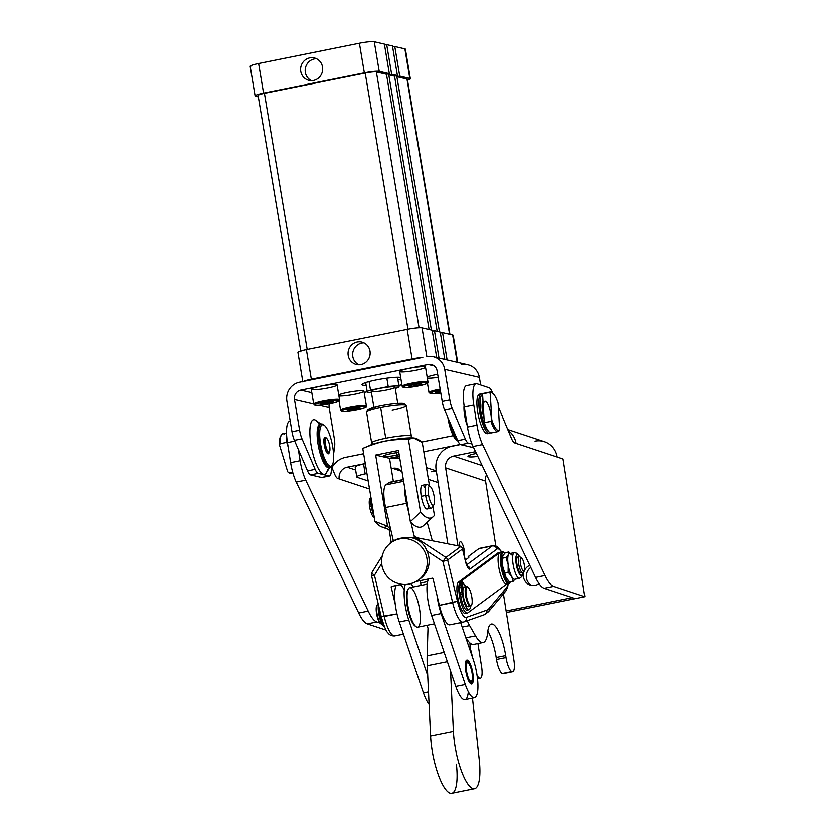 <?xml version="1.0" encoding="UTF-8"?>
<svg xmlns="http://www.w3.org/2000/svg" width="835" height="835" viewBox="0 0 835 835"><rect width="100%" height="100%" fill="white"/><g stroke="black" fill="none" stroke-linecap="round" stroke-linejoin="round"><path stroke-width="1.25" d="M390.916 453.645A10.719 1.263 170.5 0 0 383.422 456.129A10.719 1.263 170.5 0 0 397.074 455.075L396.667 452.685L397.074 455.075A10.719 1.263 170.5 0 0 399.172 454.626A10.719 1.263 -9.5 0 1 397.074 455.075A10.719 1.263 -9.5 0 1 383.87 456.401A10.719 1.263 -9.5 0 1 390.916 453.645A10.719 1.263 -9.5 0 1 398.806 452.434A10.719 1.263 170.5 0 0 390.916 453.645M374.226 517.147A9.665 2.609 -101.4 0 1 369.654 507.012A9.665 2.609 -101.4 0 1 370.865 498.182M430.265 486.544L427.697 484.697A12.087 3.267 78.6 0 0 425.631 495.447L428.605 495.145A9.665 2.609 -101.4 0 1 430.265 486.544A9.665 2.609 -101.4 0 1 434.148 496.439A9.665 2.609 78.6 0 0 429.795 486.314A9.665 2.609 78.6 0 0 428.605 495.145A9.665 2.609 78.6 0 0 432.958 505.258A9.665 2.609 78.6 0 0 434.148 496.439A9.665 2.609 -101.4 0 1 433.918 504.747A9.665 2.609 -101.4 0 1 428.605 495.145L425.631 495.447A12.087 3.267 78.6 0 0 432.279 507.44L433.918 504.747M370.876 497.065L369.874 498.693A9.665 2.609 78.6 0 0 369.654 507.012L371.241 506.386A12.087 3.267 -101.4 0 1 370.97 497.608A12.087 3.267 78.6 0 0 371.241 506.386L369.654 507.012A9.665 2.609 78.6 0 0 373.537 516.896L374.278 517.429M373.996 515.738A12.087 3.267 -101.4 0 1 371.241 506.386L372.389 506.156L371.241 506.386A12.087 3.267 78.6 0 0 373.996 515.738M424.222 524.912A76.632 20.687 -101.4 0 1 418.961 527.292L416.884 526.812L418.961 527.292A76.632 20.687 78.6 0 0 423.606 525.549L433.355 516.562A69.66 18.808 -101.4 0 1 420.569 512.147L410.361 521.687A76.632 20.687 78.6 0 0 416.884 526.812L418.961 527.292L416.884 526.812A76.632 20.687 -101.4 0 1 410.361 521.687L398.472 450.462L375.656 455.044L389.517 458.269L399.443 456.275L389.517 458.269L375.656 455.044L387.544 526.28A76.632 20.687 78.6 0 0 390.686 529.369A76.632 20.687 -101.4 0 1 387.544 526.28L374.925 521.332A69.66 18.808 78.6 0 0 381.752 526.937L390.895 530.256M372.504 443.385A20.144 2.359 -9.5 0 1 371.658 442.884A20.144 2.359 -9.5 0 1 385.749 438.218L380.645 407.637A20.144 2.359 170.5 0 0 366.544 412.292A20.144 2.359 -9.5 0 1 380.645 407.637A20.144 2.359 -9.5 0 1 406.29 405.664A20.144 2.359 -9.5 0 1 392.189 410.319M402.992 404.933A18.13 2.129 170.5 0 0 386.428 404.798A18.13 2.129 170.5 0 0 368.976 410.444M431.476 508.097A12.087 3.267 -101.4 0 1 425.631 495.447L421.257 496.324A12.087 3.267 78.6 0 0 427.102 508.974L431.476 508.097M422.333 485.281A12.087 3.267 78.6 0 0 421.257 496.324L425.631 495.447A12.087 3.267 -101.4 0 1 426.706 484.404L422.333 485.281M387.221 526.154A69.66 18.808 -101.4 0 1 374.925 521.332L387.544 526.28L375.656 455.044L398.472 450.462L410.361 521.687L420.569 512.147L408.388 439.21L413.628 438.01L422.249 442.435L429.524 486.012L422.249 442.435C417.03 437.77 412.406 436.695 408.388 439.21L420.569 512.147A69.66 18.808 78.6 0 0 434.43 515.372L432.927 506.386L434.43 515.372A69.66 18.808 -101.4 0 1 433.355 516.562M393.389 481.503L389.517 458.269L393.389 481.503M406.29 405.664A20.144 2.359 170.5 0 0 380.645 407.637L385.749 438.218A20.144 2.359 -9.5 0 1 411.394 436.246A20.144 2.359 170.5 0 0 385.749 438.218A20.144 2.359 170.5 0 0 371.658 442.884L366.544 412.292L367.755 409.766L378.756 406.227C388.745 404.161 396.646 403.211 402.491 403.368L403.816 403.535L406.29 405.664L411.394 436.246L412.271 438.031M374.925 521.332L362.755 448.395L374.925 521.332M428.647 505.342A12.087 3.267 -101.4 0 1 425.391 507.983A12.087 3.267 -101.4 0 1 421.257 496.324A12.087 3.267 -101.4 0 1 421.383 486.21A12.087 3.267 -101.4 0 1 425.161 488.047M369.519 445.744A23.171 2.714 -9.5 0 1 385.373 440.984L385.133 441.172C390.644 439.941 398.399 439.283 408.388 439.21C398.399 439.283 390.644 439.941 385.133 441.172C379.57 442.164 372.118 444.575 362.755 448.395C372.118 444.575 379.57 442.164 385.133 441.172L385.373 440.984A23.171 2.714 -9.5 0 1 413.095 437.989M364.384 447.727L362.755 448.395M413.628 438.01L412.333 437.916A23.171 2.714 170.5 0 0 385.373 440.984A23.171 2.714 170.5 0 0 371.314 444.763L363.382 448.113M427.196 584.145L409.755 587.652A20.144 5.438 78.6 0 0 409.004 611.251A20.144 5.438 78.6 0 0 417.698 627.158L434.45 623.787M409.004 611.251A20.144 5.438 -101.4 0 1 408.419 588.748A20.144 5.438 -101.4 0 1 419.055 606.335A20.144 5.438 -101.4 0 1 416.049 626.667A20.144 5.438 -101.4 0 1 409.004 611.251M408.419 588.748L407.73 589.875A19.142 5.167 78.6 0 0 408.294 611.251A19.142 5.167 78.6 0 0 414.974 625.895L416.049 626.667M427.165 522.261L432.311 540.736L427.165 522.261M406.53 503.296L385.613 507.503L393.379 540.965L385.613 507.503L406.53 503.296A20.144 5.438 -101.4 0 1 404.766 488.162A20.144 5.438 78.6 0 0 406.53 503.296L409.254 515.018L406.53 503.296M414.442 537.416L410.945 522.345L414.442 537.416M403.618 481.273L385.874 484.843A20.144 5.438 78.6 0 0 385.613 507.503A20.144 5.438 -101.4 0 1 385.874 484.843L403.618 481.273M403.347 479.655L388.985 482.546L385.874 484.843L388.985 482.546L403.347 479.655M403.326 479.499L389.621 482.254A20.144 5.438 78.6 0 0 388.985 482.546A20.144 5.438 -101.4 0 1 390.321 482.275M485.573 481.075L445.629 467.819L457.956 545.693L445.629 467.819A10.072 9.582 108.4 0 1 453.582 456.067L475.553 451.641L453.582 456.067L482.192 465.565L453.582 456.067A10.072 9.582 -71.6 0 0 445.629 467.819L485.573 481.075L495.823 545.85L485.573 481.075A10.072 9.582 108.4 0 1 486.565 474.739A10.072 9.582 -71.6 0 0 485.573 481.075M503.672 673.386A13.099 3.538 -101.4 0 1 502.607 673.595L511.845 671.591L502.336 673.511A13.099 3.538 -101.4 0 1 496.501 659.452L496.188 657.479A29.288 7.901 78.6 0 0 487.838 631.02A29.288 7.901 -101.4 0 1 496.188 657.479L505.697 655.569L496.188 657.479L496.501 659.452L506 657.531L496.501 659.452A13.099 3.538 78.6 0 0 502.336 673.511L511.845 671.591A13.099 3.538 -101.4 0 1 506 657.531L505.697 655.569A29.288 7.901 78.6 0 0 491.377 624.027A29.288 7.901 78.6 0 0 487.671 632.512A36.26 9.79 -101.4 0 1 483.131 642.47A36.26 9.79 -101.4 0 1 475.543 635.852L466.034 637.763L465.533 636.886L466.034 637.763L475.543 635.852L469.614 625.561A25.186 6.795 -101.4 0 1 467.297 620.718A25.186 6.795 78.6 0 0 469.614 625.561L475.543 635.852A36.26 9.79 78.6 0 0 487.671 632.512A29.288 7.901 -101.4 0 1 495.739 626.709A29.288 7.901 -101.4 0 1 505.697 655.569L506 657.531A13.099 3.538 78.6 0 0 511.845 671.591L512.116 671.684A13.099 3.538 78.6 0 0 513.911 660.161L503.421 593.862L513.911 660.161A13.099 3.538 -101.4 0 1 512.68 671.726A13.099 3.538 -101.4 0 1 512.116 671.684L502.607 673.595A13.099 3.538 78.6 0 0 503.171 673.647L512.68 671.726M501.866 552.081L497.055 546.393L492.932 545.662A24.173 6.523 78.6 0 0 492.159 546.006A4.029 3.851 53.5 0 1 496.888 549.138L470.063 568.979A4.029 3.851 -126.5 0 0 467.276 565.963A4.029 3.851 53.5 0 1 470.063 568.979A10.072 2.724 -101.4 0 1 465.356 561.026L465.356 561.026A10.072 2.724 78.6 0 0 470.063 568.979L496.888 549.138A4.029 3.851 -126.5 0 0 492.159 546.006L466.734 564.815L492.159 546.006L478.852 548.689L492.159 546.006A24.173 6.523 -101.4 0 1 492.932 545.662L479.614 548.334A24.173 6.523 78.6 0 0 478.852 548.689L468.195 556.569L468.466 557.749L468.195 556.569L478.852 548.689A24.173 6.523 -101.4 0 1 480.459 548.365M459.271 545.954A8.058 2.171 -101.4 0 1 462.308 543.804A8.058 2.171 -101.4 0 1 464.385 556.235A8.058 2.171 78.6 0 0 463.55 547.165A8.058 2.171 78.6 0 0 460.336 541.779A8.058 2.171 78.6 0 0 459.271 545.954M436.12 469.729L447.831 543.742L436.12 469.729A20.144 19.174 108.4 0 1 452.017 446.224A20.144 19.174 -71.6 0 0 436.12 469.729M460.45 444.523L452.017 446.224L460.45 444.523M469.614 625.561L462.183 627.054L469.614 625.561M469.928 642.919L470.23 650.663L469.928 642.919A36.26 9.79 -101.4 0 1 466.034 637.763A36.26 9.79 78.6 0 0 469.928 642.919A36.26 9.79 78.6 0 0 473.622 644.38L483.131 642.47M477.787 456.338A10.573 1.555 -9 0 1 468.028 456.463A10.573 1.555 -9 0 1 475.313 453.645L476.409 453.426L475.313 453.645A10.573 1.555 171 0 0 467.955 456.327A10.573 1.555 171 0 0 477.787 456.338M463.425 622.044A4.029 3.872 -109.5 0 0 466.389 617.347L486.868 610.082A4.029 3.872 70.5 0 1 484.415 614.644A4.029 3.872 -109.5 0 0 486.868 610.082A56.404 15.228 78.6 0 0 489.206 608.35A4.029 3.789 39.9 0 1 488.496 611.7A4.029 3.789 -140.1 0 0 489.206 608.35L506.511 587.673A4.029 3.789 39.9 0 1 505.801 591.023A4.029 3.789 -140.1 0 0 506.511 587.673A20.144 5.438 78.6 0 0 507.878 583.748A20.144 5.438 -101.4 0 1 506.511 587.673L489.206 608.35A56.404 15.228 -101.4 0 1 486.868 610.082L466.389 617.347A4.029 3.872 70.5 0 1 463.425 622.044A24.173 6.523 -101.4 0 1 463.185 622.117A24.173 6.523 -101.4 0 1 452.664 602.672L439.356 605.344A24.173 6.523 78.6 0 0 449.867 624.789L463.185 622.117A24.173 6.523 78.6 0 1 452.664 602.672L442.905 561.475L426.925 550.902C424.034 543.522 418.659 539.086 410.81 537.583C402.773 537.375 396.886 538.565 393.128 541.143L390.989 542.729A23.171 22.127 53.5 0 1 399.454 538.972A23.171 22.127 53.5 0 1 425.036 552.373A23.171 22.127 53.5 0 1 418.533 579.981A23.171 22.127 53.5 0 1 410.068 583.728M510.195 582.162A16.115 4.352 -101.4 0 1 508.859 583.55A16.115 4.352 -101.4 0 1 500.875 565.504A16.115 4.352 -101.4 0 1 501.992 552.185A16.115 4.352 -101.4 0 1 502.503 551.956L498.318 552.791A16.115 4.352 78.6 0 0 497.806 553.031L458.53 582.078L460.429 581.703A16.115 4.352 78.6 0 0 460.283 600.104A16.115 4.352 78.6 0 0 467.809 612.838L506.845 583.957L467.809 612.838A16.115 4.352 -101.4 0 1 467.297 613.067A16.115 4.352 -101.4 0 1 460.064 599.112A16.115 4.352 -101.4 0 1 460.429 581.703L458.53 582.078A16.115 4.352 78.6 0 0 458.164 599.499A16.115 4.352 78.6 0 0 465.398 613.454L467.297 613.067M506.02 583.989L507.085 583.78L506.02 583.989M499.706 552.645A16.115 4.352 78.6 0 0 499.34 570.065A16.115 4.352 78.6 0 0 506.574 584.009A16.115 4.352 78.6 0 0 507.085 583.78A16.115 4.352 -101.4 0 1 499.57 571.046A16.115 4.352 -101.4 0 1 499.706 552.645L497.806 553.031L499.706 552.645L460.429 581.703L499.706 552.645M502.503 551.956A16.115 4.352 -101.4 0 1 504.267 552.718M379.038 607.337A16.115 4.352 78.6 0 0 384.664 627.148A16.115 4.352 -101.4 0 1 379.038 607.337M418.533 579.981A23.171 22.127 -126.5 0 0 426.633 556.955A23.171 22.127 -126.5 0 0 399.454 538.972A23.171 22.127 -126.5 0 0 390.989 542.729C385.718 546.768 382.639 552.071 381.762 558.615C381.438 567.33 382.67 567.623 383.161 569.731C385.102 574.626 388.348 578.467 392.909 581.264C401.708 585.972 410.256 585.544 418.533 579.981L420.454 578.561A23.171 22.127 -126.5 0 0 426.925 550.902A23.171 22.127 53.5 0 1 419.473 579.24M468.195 556.569A20.144 2.432 166.7 0 1 468.351 557.832L465.293 560.097L468.351 557.832A20.144 2.432 -13.3 0 0 468.936 557.018A20.144 2.432 -13.3 0 0 468.195 556.569M392.335 586.264L391.197 587.109L395.216 604.029A26.188 7.066 -101.4 0 1 396.239 585.481A26.188 7.066 78.6 0 0 395.216 604.029L391.197 587.109A0.605 0.574 53.5 0 1 391.636 586.41L401.896 584.343L391.636 586.41A0.605 0.574 -126.5 0 0 391.197 587.109L392.335 586.264M400.456 584.636A26.188 7.066 -101.4 0 1 404.265 589.875M393.128 541.143L390.425 542.646L393.128 541.143C396.886 538.565 402.773 537.375 410.81 537.583L415.778 537.542L410.81 537.583C418.659 539.086 424.034 543.522 426.925 550.902L442.905 561.475L445.9 557.467L442.905 561.475L447.664 559.993L457.423 601.19A20.144 5.438 78.6 0 0 466.389 617.347A20.144 5.438 -101.4 0 1 457.423 601.19L447.664 559.993A4.029 3.851 -126.5 0 0 445.9 557.467L415.778 537.542L460.899 546.414L415.778 537.542L445.9 557.467L460.93 546.414L460.221 546.142L460.743 546.487A4.029 3.851 53.5 0 1 462.517 549.012L447.664 559.993L442.905 561.475L452.664 602.672L457.423 601.19L439.356 605.344L437.049 595.616L439.356 605.344A24.173 6.523 -101.4 0 0 450.117 624.726M496.888 549.138A20.144 5.438 -101.4 0 1 501.522 552.154A20.144 5.438 78.6 0 0 496.888 549.138M508.233 583.675L507.649 587.151L505.801 591.023A4.029 3.789 39.9 0 1 503.703 592.245M505.801 591.023L488.496 611.7L484.415 614.644A4.029 3.872 70.5 0 1 483.903 614.79M416.3 581.442L432.332 578.217A0.605 0.574 53.5 0 1 433.031 578.686L437.049 595.616L433.031 578.686A0.605 0.574 -126.5 0 0 432.332 578.217L416.3 581.442M465.356 561.026L462.517 549.012L465.356 561.026M465.909 613.214A16.115 4.352 -101.4 0 1 458.384 600.48A16.115 4.352 -101.4 0 1 458.53 582.078L497.806 553.031A16.115 4.352 -101.4 0 1 498.881 552.812M460.805 546.33L462.632 548.846L465.481 560.859C467.329 567.341 467.266 565.504 467.652 566.527L467.047 566.14M462.517 549.012A4.029 3.851 -126.5 0 0 460.743 546.487L445.9 557.467A4.029 3.851 53.5 0 1 447.664 559.993L462.517 549.012M394.965 635.821A24.173 6.523 -101.4 0 1 394.725 635.884C391.573 636.061 389.214 634.903 387.649 632.429C386.334 631.824 384.204 626.574 381.251 616.658L384.204 616.439L374.445 575.242L381.699 563.521L374.445 575.242L384.204 616.439A24.173 6.523 78.6 0 0 394.725 635.884A24.173 6.523 -101.4 0 1 384.204 616.439L396.98 613.871L381.365 616.501M374.445 575.242L371.481 575.461L374.445 575.242A4.029 1.117 -148.3 0 1 371.982 572.413A4.029 1.117 31.7 0 0 374.445 575.242M372.066 572.33A4.029 1.117 31.7 0 0 371.982 572.413A4.029 1.117 -148.3 0 1 372.066 572.33L382.263 555.839M389.778 543.679L390.425 542.646M414.588 537.427L414.411 536.028L417.145 537.813L414.411 536.028L414.588 537.427M393.275 540.537L392.753 541.268L393.275 540.537M416.769 537.73L414.411 536.028L416.769 537.73M456.401 764.119A40.289 10.876 -101.4 0 1 446.725 790.735A40.289 10.876 -101.4 0 1 430.589 736.188L427.729 675.609L430.589 736.188L453.405 731.596L450.545 671.016L453.405 731.596L430.589 736.188A40.289 10.876 78.6 0 0 451.725 793.25L474.541 788.658A40.289 10.876 -101.4 0 1 453.405 731.596A40.289 10.876 78.6 0 0 469.552 786.142A40.289 10.876 78.6 0 0 479.217 759.526A40.289 10.876 -101.4 0 1 474.541 788.658M428 628.108L427.155 655.799L444.189 652.365L427.155 655.799A60.433 16.314 78.6 0 0 427.259 665.714L447.362 661.675L427.259 665.714L427.729 675.609L427.259 665.714A60.433 16.314 -101.4 0 1 427.155 655.799L428 628.108L427.029 625.279L428 628.108M472.558 698.947L479.217 759.526L472.558 698.947A60.433 16.314 -101.4 0 1 472.464 698.123A60.433 16.314 78.6 0 0 472.558 698.947M468.299 691.693A26.188 7.066 -101.4 0 1 455.795 686.412L431.611 615.447A26.188 7.066 -101.4 0 1 428.564 578.979A26.188 7.066 78.6 0 0 431.611 615.447L455.795 686.412L465.304 684.502A26.188 7.066 78.6 0 0 476.962 694.553A26.188 7.066 78.6 0 0 473.278 659.608L460.669 622.618L473.278 659.608A26.188 7.066 -101.4 0 1 474.457 697.726A26.188 7.066 -101.4 0 1 465.304 684.502L441.12 613.537L465.304 684.502L455.795 686.412A26.188 7.066 78.6 0 0 464.949 699.636L474.457 697.726M429.075 704.176A26.188 7.066 -101.4 0 1 423.47 692.914L399.276 621.95A26.188 7.066 -101.4 0 1 395.216 604.029A26.188 7.066 78.6 0 0 399.276 621.95L423.47 692.914A26.188 7.066 78.6 0 0 429.075 704.176M413.231 586.953A26.188 7.066 78.6 0 0 410.966 583.675A26.188 7.066 -101.4 0 1 413.231 586.953M405.309 584.51A26.188 7.066 78.6 0 0 408.785 620.04L427.729 675.609L408.785 620.04L399.276 621.95L408.785 620.04A26.188 7.066 -101.4 0 1 405.309 584.51M415.496 626.198A19.142 5.167 -101.4 0 1 408.294 611.251A19.142 5.167 -101.4 0 1 408.085 589.385M428.501 691.902L423.47 692.914L428.501 691.902M437.049 595.616A26.188 7.066 78.6 0 0 441.12 613.537L431.611 615.447L441.12 613.537A26.188 7.066 -101.4 0 1 437.049 595.616M472.861 682.529A12.191 3.288 -101.4 0 1 465.899 671.831A12.191 3.288 -101.4 0 1 469.113 661.8A12.191 3.288 -101.4 0 1 472.861 682.529A12.191 3.288 78.6 0 0 471.9 668.751A12.191 3.288 78.6 0 0 466.89 660.109A12.191 3.288 78.6 0 0 466.066 672.707A12.191 3.288 78.6 0 0 471.692 684.001A12.191 3.288 78.6 0 0 472.861 682.529M517.71 557.112A8.058 2.171 78.6 0 0 517.168 565.441A8.058 2.171 78.6 0 0 520.883 572.914L522.574 572.57A8.058 2.171 -101.4 0 1 518.859 565.097A8.058 2.171 -101.4 0 1 519.401 556.768L517.71 557.112M524.39 565.483A6.544 1.764 78.6 0 0 520.675 558.354A6.544 1.764 78.6 0 0 522.178 569.324A6.544 1.764 78.6 0 0 524.39 565.483A6.544 1.764 -101.4 0 1 524.14 570.451A6.544 1.764 -101.4 0 1 520.685 564.731A6.544 1.764 -101.4 0 1 521.666 558.124A6.544 1.764 -101.4 0 1 524.39 565.483M521.666 558.124L520.059 556.966A8.058 2.171 78.6 0 0 518.859 565.097A8.058 2.171 78.6 0 0 523.117 572.132L524.14 570.451M463.206 588.372L462.506 588.518L463.206 588.372M469.145 605.542A10.072 2.724 -101.4 0 1 465.053 602.672A10.072 2.724 -101.4 0 1 462.966 589.708A10.072 2.724 -101.4 0 1 463.331 587.997A10.072 2.724 78.6 0 0 462.966 589.708A10.072 2.724 78.6 0 0 464.396 600.783A10.072 2.724 78.6 0 0 468.195 606.721L470.481 606.262A10.072 2.724 -101.4 0 1 465.826 596.921A10.072 2.724 -101.4 0 1 466.504 586.514A10.072 2.724 -101.4 0 1 467.663 587.047M471.337 605.323A10.072 2.724 -101.4 0 1 470.481 606.262A12.494 3.371 -101.4 0 1 468.926 609.738A12.494 3.371 -101.4 0 1 462.496 593.779A12.494 3.371 78.6 0 0 466.598 607.932A12.494 3.371 78.6 0 0 470.491 606.262M466.504 586.514L464.218 586.974A10.072 2.724 78.6 0 0 463.331 587.997L461.588 583.477L463.331 587.997M469.5 589.333A9.467 2.557 78.6 0 0 466.16 594.384A9.467 2.557 78.6 0 0 471.524 605.104A9.467 2.557 78.6 0 0 469.5 589.333A9.467 2.557 -101.4 0 1 471.556 605.041A9.467 2.557 -101.4 0 1 466.556 596.774A9.467 2.557 -101.4 0 1 467.976 587.224A9.467 2.557 -101.4 0 1 469.5 589.333M467.976 587.224L467.329 586.754A10.072 2.724 78.6 0 0 465.826 596.921A10.072 2.724 78.6 0 0 471.149 605.719L471.556 605.041M380.708 623.557A9.467 2.557 -101.4 0 1 376.804 614.831A9.467 2.557 -101.4 0 1 377.034 605.281M378.307 604.258L377.89 604.342A10.072 2.724 78.6 0 0 377.211 614.748A10.072 2.724 78.6 0 0 381.866 624.089L382.044 624.058M381.042 623.849A10.072 2.724 -101.4 0 1 377.211 614.748A10.072 2.724 -101.4 0 1 377.222 604.884L376.815 605.563A9.467 2.557 78.6 0 0 376.804 614.831A9.467 2.557 78.6 0 0 380.395 623.38L381.042 623.849M471.942 680.515A9.467 2.557 78.6 0 0 469.395 664.493A9.467 2.557 78.6 0 0 466.535 671.152A9.467 2.557 78.6 0 0 471.942 680.515A9.467 2.557 -101.4 0 1 471.785 680.817A9.467 2.557 -101.4 0 1 466.786 672.561A9.467 2.557 -101.4 0 1 468.205 663A9.467 2.557 -101.4 0 1 471.712 671.142A9.467 2.557 -101.4 0 1 471.942 680.515M468.205 663L467.558 662.541A10.072 2.724 78.6 0 0 466.285 662.552A10.072 2.724 -101.4 0 1 467.892 662.823M471.545 681.172A10.072 2.724 -101.4 0 1 470.188 681.976A10.072 2.724 78.6 0 0 471.378 681.496L471.785 680.817M399.861 458.791A20.144 19.174 -71.6 0 0 391.166 458.467L389.601 458.78L391.166 458.467A20.144 19.174 108.4 0 1 399.861 458.791M355.71 467.475A12.087 1.774 -9 0 1 363.601 464.01L365.302 463.675L363.601 464.01L365.156 473.852L366.941 473.497L365.156 473.852L363.601 464.01A12.087 1.774 171 0 0 355.188 467.068L356.743 476.91A12.087 1.774 -9 0 1 365.156 473.852A12.087 1.774 171 0 0 357.265 477.317A12.087 1.774 -9 0 1 356.743 476.91M391.239 468.602L392.732 468.31A10.072 9.582 108.4 0 1 402.073 472.005A10.072 9.582 -71.6 0 0 392.732 468.31L391.239 468.602M420.318 580.638L420.694 583.018L427.614 581.619L420.694 583.018A12.087 3.267 -101.4 0 1 420.997 585.398A12.087 3.267 78.6 0 0 420.694 583.018L420.318 580.638M431.121 471.723A20.144 19.174 108.4 0 1 436.392 471.42M477.923 643.514L481.586 666.664A13.099 3.538 -101.4 0 1 480.355 678.229A13.099 3.538 -101.4 0 1 479.791 678.187L477.474 678.657L479.52 678.103A13.099 3.538 -101.4 0 1 477.015 675.16A13.099 3.538 78.6 0 0 479.52 678.103L477.463 678.511L479.791 678.187A13.099 3.538 78.6 0 0 481.586 666.664L477.923 643.514M472.516 657.375A29.288 7.901 78.6 0 0 470.115 647.908A29.288 7.901 -101.4 0 1 472.516 657.375M368.183 480.939L357.265 477.317L368.183 480.939M401.416 471.19L392.732 468.31L401.416 471.19M428.407 479.332L438.156 482.567L428.407 479.332M575.138 598.664L572.205 597.683L575.138 598.664L506.375 612.493L575.138 598.664M389.152 529.62L391.114 541.988L389.152 529.62M506.135 610.98L572.205 597.683L506.135 610.98M523.503 577.016A10.573 10.062 108.4 0 1 529.787 565.337A10.573 10.062 -71.6 0 0 530.162 585.053A10.573 10.062 -71.6 0 0 539.066 583.623A10.573 10.062 108.4 0 1 523.503 577.016M530.778 567.435A10.573 10.062 -71.6 0 0 531.665 585.418A10.573 10.062 108.4 0 1 530.778 567.435M563.03 458.937L584.834 596.712L575.325 598.622L584.834 596.712L553.657 586.368L544.149 588.278L575.325 598.622L544.149 588.278A40.289 10.876 -101.4 0 1 535.538 577.413L473.08 446.464L482.588 444.554A24.173 6.523 -101.4 0 1 476.973 425.119L467.464 427.029A24.173 6.523 78.6 0 0 473.08 446.464A24.173 6.523 -101.4 0 1 467.464 427.029L476.973 425.119L473.8 405.079L464.291 406.989L467.464 427.029L464.291 406.989L473.8 405.079A24.173 6.523 -101.4 0 1 476.086 383.724A24.173 6.523 -101.4 0 1 477.119 383.808L489.164 387.805A12.087 3.267 -101.4 0 1 492.201 392.085L492.702 393.285L492.201 392.085A12.087 3.267 78.6 0 0 489.164 387.805L477.119 383.808A24.173 6.523 78.6 0 0 473.8 405.079L476.973 425.119A24.173 6.523 78.6 0 0 482.588 444.554L545.046 575.503A40.289 10.876 78.6 0 0 553.657 586.368L584.834 596.712L563.03 458.937L557.164 456.985L563.03 458.937M347.141 467.172A10.072 9.582 -71.6 0 0 339.187 478.925L369.529 488.986L339.187 478.925A10.072 9.582 108.4 0 1 347.141 467.172L365.271 463.519L347.141 467.172L355.647 469.99L347.141 467.172M535.026 441.13A20.144 19.174 108.4 0 1 557.164 456.985A20.144 19.174 -71.6 0 0 544.493 441.694L507.753 429.503M508.15 430.463A20.144 19.174 108.4 0 1 516.04 443.343L557.164 456.985L516.04 443.343A20.144 19.174 -71.6 0 0 508.15 430.463M345.586 457.329L363.632 453.697L345.586 457.329A20.144 19.174 -71.6 0 0 331.954 467.6A20.144 19.174 108.4 0 1 345.586 457.329M421.706 442.007L453.248 435.661L421.706 442.007M389.58 458.634L399.506 456.63L389.58 458.634M423.804 451.745L460.262 444.408L423.804 451.745M337.716 478.434L339.187 478.925L337.716 478.434A12.087 3.267 -101.4 0 1 334.668 474.144A12.087 3.267 78.6 0 0 337.716 478.434M514.558 442.853L516.04 443.343L514.558 442.853A12.087 3.267 -101.4 0 1 511.521 438.563A12.087 3.267 78.6 0 0 514.558 442.853M376.815 621.95L367.306 623.86L386.135 630.101L367.306 623.86A40.289 10.876 -101.4 0 1 358.695 612.994L296.237 482.045L305.746 480.135A24.173 6.523 -101.4 0 1 300.13 460.701L290.622 462.611A24.173 6.523 78.6 0 0 296.237 482.045A24.173 6.523 -101.4 0 1 290.622 462.611L300.13 460.701L298.356 449.491L300.13 460.701A24.173 6.523 78.6 0 0 305.746 480.135L368.204 611.084A40.289 10.876 78.6 0 0 376.815 621.95L379.977 622.993L376.815 621.95A40.289 10.876 -101.4 0 1 368.204 611.084L305.746 480.135L296.237 482.045L358.695 612.994L368.204 611.084L358.695 612.994A40.289 10.876 78.6 0 0 367.306 623.86L376.815 621.95M294.745 441.11L287.449 442.571L290.622 462.611L287.449 442.571L294.745 441.11M290.225 421.122L289.735 421.216A24.173 6.523 78.6 0 0 287.449 442.571A24.173 6.523 -101.4 0 1 290.236 421.184M476.086 383.724L466.577 385.634A24.173 6.523 78.6 0 0 464.291 406.989A24.173 6.523 -101.4 0 1 467.61 385.718M498.318 406.802L511.521 438.563L498.318 406.802M331.819 467.266L334.668 474.144L331.819 467.266M481.471 393.776A20.144 5.438 -101.4 0 1 482.557 393.932A20.144 5.438 78.6 0 0 480.094 414.484A20.144 5.438 78.6 0 0 490.312 432.77A20.144 5.438 -101.4 0 1 489.425 433.281A20.144 5.438 -101.4 0 1 480.115 414.598A20.144 5.438 -101.4 0 1 481.471 393.776L479.572 394.162A20.144 5.438 78.6 0 0 478.215 414.985A20.144 5.438 78.6 0 0 487.525 433.657A20.144 5.438 78.6 0 0 488.412 433.156A20.144 5.438 -101.4 0 1 478.215 414.985A20.144 5.438 -101.4 0 1 480.584 394.287M535.538 577.413L545.046 575.503L482.588 444.554L473.08 446.464L535.538 577.413A40.289 10.876 78.6 0 0 544.149 588.278L553.657 586.368A40.289 10.876 -101.4 0 1 545.046 575.503L535.538 577.413M482.995 401.144A13.099 3.538 78.6 0 0 482.954 401.207A13.099 3.538 78.6 0 0 484.008 418.335A13.099 3.538 -101.4 0 1 482.995 401.144M482.599 394.579A19.142 5.167 78.6 0 0 481.002 412.573A19.142 5.167 78.6 0 0 489.122 431.935A19.142 5.167 -101.4 0 1 481.002 412.573A19.142 5.167 -101.4 0 1 482.599 394.579M464.667 415.705A16.115 4.352 78.6 0 0 467.235 425.558A16.115 4.352 -101.4 0 1 464.667 415.705A16.115 4.352 -101.4 0 1 464.072 405.539A16.115 4.352 78.6 0 0 464.197 412.26A16.115 4.352 78.6 0 0 464.667 415.705M456.703 438.145A22.159 5.981 -101.4 0 1 452.236 427.781A22.159 5.981 78.6 0 0 456.703 438.145M449.084 420.443A22.159 5.981 78.6 0 0 457.977 441.089A22.159 5.981 -101.4 0 1 457.58 440.828A22.159 5.981 -101.4 0 1 449.084 420.443M447.884 417.657A21.157 5.709 78.6 0 0 456.505 440.066A21.157 5.709 78.6 0 0 457.027 440.379A21.157 5.709 -101.4 0 1 447.884 417.657M321.35 423.94L320.066 424.201A22.159 5.981 78.6 0 0 318.573 447.101A22.159 5.981 78.6 0 0 328.813 467.642L330.086 467.391A22.159 5.981 -101.4 0 1 319.857 446.85A22.159 5.981 -101.4 0 1 321.35 423.94A22.159 5.981 -101.4 0 1 323.719 424.942M331.881 465.554A22.159 5.981 -101.4 0 1 330.086 467.391M324.23 425.255L323.166 424.483A22.159 5.981 78.6 0 0 319.857 446.85A22.159 5.981 78.6 0 0 331.558 466.191L332.246 465.064A21.157 5.709 -101.4 0 1 321.068 446.6A21.157 5.709 -101.4 0 1 324.23 425.255A21.157 5.709 -101.4 0 1 331.725 441.861A21.157 5.709 -101.4 0 1 333.082 462.851A21.157 5.709 -101.4 0 1 332.246 465.064M333.082 462.851A21.157 5.709 78.6 0 0 325.838 426.935A21.157 5.709 78.6 0 0 321.078 446.642A21.157 5.709 78.6 0 0 333.082 462.851M329.314 452.079A8.475 2.286 -101.4 0 1 326.099 451.317A8.475 2.286 -101.4 0 1 323.876 440.306A8.475 2.286 -101.4 0 1 326.558 438.365A8.475 2.286 78.6 0 0 324.439 437.623A8.475 2.286 78.6 0 0 324.324 437.832A8.475 2.286 78.6 0 0 324.481 446.214A8.475 2.286 78.6 0 0 327.644 453.582A8.475 2.286 78.6 0 0 329.314 452.079M326.809 438.542A7.056 1.9 -101.4 0 1 329.439 444.669A7.056 1.9 -101.4 0 1 329.564 451.641A7.056 1.9 78.6 0 0 327.748 439.732A7.056 1.9 78.6 0 0 325.546 444.47A7.056 1.9 78.6 0 0 329.564 451.641A7.056 1.9 -101.4 0 1 329.481 451.808A7.056 1.9 -101.4 0 1 325.754 445.66A7.056 1.9 -101.4 0 1 326.809 438.542L325.744 437.77A8.058 2.171 78.6 0 0 324.533 445.9A8.058 2.171 78.6 0 0 328.792 452.935A8.058 2.171 78.6 0 0 328.896 452.737A8.058 2.171 -101.4 0 1 328.259 453.374A8.058 2.171 -101.4 0 1 324.533 445.9A8.058 2.171 -101.4 0 1 325.076 437.571L324.679 437.655A8.058 2.171 78.6 0 0 324.293 437.884A8.058 2.171 -101.4 0 1 324.888 437.644M328.051 453.384A8.058 2.171 -101.4 0 1 327.414 453.384A8.058 2.171 78.6 0 0 327.863 453.457L328.259 453.374M472.568 447.059A12.087 3.267 -101.4 0 1 471.785 447.216L460.795 444.658A12.087 3.267 -101.4 0 1 457.768 440.619A12.087 3.267 78.6 0 0 460.795 444.658L468.404 443.124A12.087 3.267 -101.4 0 1 465.377 439.095L457.768 440.619L444.627 410.089L457.768 440.619L465.377 439.095L452.236 408.565L444.627 410.089A12.087 3.267 -101.4 0 1 442.216 401.489L437.102 370.876A8.058 7.703 -76.9 0 0 428.178 364.509L434.158 365.897L428.178 364.509A8.058 7.703 103.1 0 1 437.102 370.876L442.216 401.489L449.825 399.955A12.087 3.267 78.6 0 0 452.236 408.565A12.087 3.267 -101.4 0 1 449.825 399.955L442.216 401.489A12.087 3.267 78.6 0 0 444.627 410.089L452.236 408.565L465.377 439.095A12.087 3.267 78.6 0 0 468.404 443.124L471.984 443.959L468.404 443.124L460.795 444.658L471.785 447.216L473.299 446.913L471.785 447.216A12.087 3.267 78.6 0 0 472.192 447.226L473.33 446.996M322.341 477.276A12.087 3.267 -101.4 0 1 321.558 477.443L310.568 474.885A12.087 3.267 -101.4 0 1 307.541 470.846L294.4 440.316A12.087 3.267 -101.4 0 1 291.989 431.716L286.885 401.092A16.115 15.406 103.1 0 1 299.462 382.253L303.502 381.438L299.462 382.253A16.115 15.406 -76.9 0 0 286.885 401.092L291.989 431.716L299.598 430.182L294.484 399.568L313.709 404.036L294.484 399.568A8.058 7.703 103.1 0 1 300.777 390.143L311.82 392.711L300.777 390.143A8.058 7.703 -76.9 0 0 294.484 399.568L299.598 430.182L291.989 431.716A12.087 3.267 78.6 0 0 294.4 440.316L307.541 470.846L315.15 469.312L302.009 438.792L294.4 440.316L302.009 438.792A12.087 3.267 -101.4 0 1 299.598 430.182A12.087 3.267 78.6 0 0 302.009 438.792L315.15 469.312L307.541 470.846A12.087 3.267 78.6 0 0 310.568 474.885L321.558 477.443A12.087 3.267 78.6 0 0 321.976 477.443L329.575 475.919A12.087 3.267 -101.4 0 1 329.167 475.908L321.558 477.443L329.167 475.908L318.177 473.351L310.568 474.885L318.177 473.351A12.087 3.267 -101.4 0 1 315.15 469.312A12.087 3.267 78.6 0 0 318.177 473.351L329.167 475.908A12.087 3.267 78.6 0 0 331.046 473.007A12.087 3.267 -101.4 0 1 329.575 475.919M428.178 364.509L300.777 390.143L428.178 364.509M364.143 392.419L367.212 391.803L364.143 392.419M398.827 385.446L401.896 384.82L398.827 385.446M327.925 388.004A13.099 1.534 -9.5 0 1 311.58 388.849A13.099 1.534 -9.5 0 1 332.998 384.538A13.099 1.534 -9.5 0 1 327.925 388.004M438.187 377.336A13.099 1.534 -9.5 0 1 427.332 378.109M427.165 377.117A13.099 1.534 -9.5 0 1 437.686 374.33A13.099 1.534 170.5 0 0 427.165 377.117M339.031 401.019L340.576 410.329L341.525 411.352C341.567 411.237 341.839 412.667 357.161 409.964C371.011 406.468 364.853 406.958 366.408 406.008A13.099 1.534 170.5 0 0 353.247 406.655A13.099 1.534 170.5 0 0 340.576 410.329A13.099 1.534 -9.5 0 1 353.247 406.655A13.099 1.534 -9.5 0 1 366.408 406.008L363.935 391.208A13.099 1.534 170.5 0 0 352.923 391.521A13.099 1.534 170.5 0 0 338.739 394.913A13.099 1.534 -9.5 0 1 360.25 390.759A13.099 1.534 -9.5 0 1 354.781 394.245A13.099 1.534 -9.5 0 1 338.906 395.905M416.341 370.208A13.099 1.534 -9.5 0 1 400.007 371.053A13.099 1.534 -9.5 0 1 421.414 366.742A13.099 1.534 -9.5 0 1 416.341 370.208M366.147 385.405A20.144 2.359 -9.5 0 1 372.431 380.781A20.144 2.359 -9.5 0 1 400.675 377.493A20.144 2.359 170.5 0 0 378.453 379.539A20.144 2.359 170.5 0 0 361.941 384.674A20.144 2.359 170.5 0 0 366.147 385.405M400.904 378.871A20.144 2.359 -9.5 0 1 397.94 380.102A20.144 2.359 170.5 0 0 400.904 378.871M319.116 405.288L329.147 407.616A8.058 7.703 103.1 0 1 329.366 403.9A8.058 7.703 -76.9 0 0 329.147 407.616L334.25 438.239A12.087 3.267 -101.4 0 1 334.637 446.37L333.572 454.25L334.637 446.37A12.087 3.267 78.6 0 0 334.25 438.239L329.147 407.616L319.116 405.288M461.515 364.665A16.115 15.406 103.1 0 1 479.363 377.399L444.711 369.341L449.825 399.955L444.711 369.341L479.363 377.399A16.115 15.406 -76.9 0 0 467.798 364.759L433.146 356.702A16.115 15.406 103.1 0 1 444.711 369.341A16.115 15.406 -76.9 0 0 426.862 356.618A16.115 15.406 103.1 0 1 433.146 356.702M298.439 352.735A12.087 1.419 -9.5 0 1 306.382 349.635L407.167 329.366A12.087 1.419 -9.5 0 1 422.04 327.873L426.842 356.618L422.04 327.873L432.154 330.222L436.705 357.537L432.154 330.222L422.04 327.873A12.087 1.419 170.5 0 0 407.167 329.366L412.104 358.956A12.087 1.419 -9.5 0 1 422.823 357.432L303.502 381.438A12.087 1.419 -9.5 0 1 311.33 379.236L412.104 358.956L407.167 329.366L306.382 349.635L311.33 379.236L306.382 349.635A12.087 1.419 170.5 0 0 297.928 352.433L302.865 382.033M332.079 465.335L331.046 473.007L332.079 465.335M479.363 377.399L480.636 384.966L479.363 377.399M327.518 469.886A27.858 7.525 -101.4 0 1 316.538 464.771A27.858 7.525 -101.4 0 1 309.973 428.626A27.858 7.525 -101.4 0 1 319.283 424.587M320.911 424.034L315.86 420.37A27.858 7.525 78.6 0 0 311.685 448.489A27.858 7.525 78.6 0 0 326.401 472.798L329.648 467.475M329.428 467.391A22.159 5.981 -101.4 0 1 318.573 447.101A22.159 5.981 -101.4 0 1 320.734 424.201M287.992 471.994L289.056 472.767A20.144 5.438 -101.4 0 1 289.014 472.735L292.636 472.005L289.014 472.735L287.71 471.775A19.142 5.167 78.6 0 0 287.992 471.994A19.142 5.167 78.6 0 0 288.179 472.119A19.142 5.167 -101.4 0 1 287.71 471.775L279.506 445.013A19.142 5.167 -101.4 0 1 281.103 435.494M286.875 438.198A20.144 5.438 78.6 0 0 286.76 442.331L288.106 446.735L286.76 442.331A20.144 5.438 -101.4 0 1 286.875 438.198M286.53 433L282.762 433.762A20.144 5.438 78.6 0 0 280.101 443.667A20.144 5.438 -101.4 0 1 281.426 434.858L280.737 435.974A19.142 5.167 78.6 0 0 279.506 445.013L287.71 471.775L289.014 472.735A20.144 5.438 78.6 0 0 290.705 473.257L292.866 472.829M280.101 443.667L286.76 442.331L280.101 443.667L279.506 445.013L280.101 443.667M281.426 434.858A20.144 5.438 -101.4 0 1 284.464 434.283M325.076 437.571A8.058 2.171 -101.4 0 1 326.318 438.365M492.754 393.316L491.69 392.544A20.144 5.438 78.6 0 0 489.216 392.502A20.144 5.438 -101.4 0 1 490.03 392.053L483.381 393.4A20.144 5.438 78.6 0 0 482.557 393.838L489.216 392.502L490.228 393.452L491.805 420.005A19.142 5.167 78.6 0 0 499.685 429.774L498.109 403.221A19.142 5.167 78.6 0 0 490.228 393.452A19.142 5.167 -101.4 0 1 492.754 393.316A19.142 5.167 -101.4 0 1 498.109 403.221L499.685 429.774A19.142 5.167 -101.4 0 1 491.805 420.005L490.928 421.341L484.269 422.677L482.557 393.838A20.144 5.438 -101.4 0 1 484.31 393.483M492.149 432.446A20.144 5.438 -101.4 0 1 484.269 422.677A20.144 5.438 78.6 0 0 491.324 432.895L497.984 431.559A20.144 5.438 -101.4 0 1 490.928 421.341A20.144 5.438 78.6 0 0 498.798 431.111A20.144 5.438 -101.4 0 1 497.984 431.559M491.293 418.032A12.087 3.267 78.6 0 0 486.711 402.334A12.087 3.267 78.6 0 0 483.413 408.263L484.269 422.677L490.928 421.341L491.805 420.005L490.228 393.452L489.216 392.502L482.557 393.838L483.413 408.263A12.087 3.267 -101.4 0 1 484.968 401.301M490.03 392.053A20.144 5.438 -101.4 0 1 492.233 393.014M498.798 431.111L499.685 429.774L498.798 431.111M472.276 681.6A10.678 2.881 78.6 0 0 471.284 668.136A10.678 2.881 78.6 0 0 466.473 662.165A10.678 2.881 78.6 0 0 466.462 672.624A10.678 2.881 78.6 0 0 470.522 682.258A10.678 2.881 78.6 0 0 472.276 681.6A10.678 2.881 -101.4 0 1 466.18 671.037A10.678 2.881 -101.4 0 1 469.416 663.522A10.678 2.881 -101.4 0 1 472.276 681.6M472.506 682.32A11.481 3.1 78.6 0 0 469.416 662.886A11.481 3.1 78.6 0 0 465.951 670.964A11.481 3.1 78.6 0 0 472.506 682.32A11.481 3.1 -101.4 0 1 472.318 682.686A11.481 3.1 -101.4 0 1 466.254 672.666A11.481 3.1 -101.4 0 1 467.965 661.08A11.481 3.1 -101.4 0 1 472.224 670.943A11.481 3.1 -101.4 0 1 472.506 682.32M472.088 683.009A12.087 3.267 -101.4 0 1 471.838 683.468L471.796 683.521A12.087 3.267 -101.4 0 1 471.504 683.834L471.451 683.865A12.087 3.267 -101.4 0 1 471.243 683.98A12.087 3.267 78.6 0 0 471.451 683.865L471.504 683.834A12.087 3.267 78.6 0 0 471.796 683.521L471.838 683.468A12.087 3.267 78.6 0 0 471.911 683.364L472.318 682.686M466.473 660.297A12.087 3.267 -101.4 0 1 466.734 660.328L466.796 660.339A12.087 3.267 -101.4 0 1 467.183 660.516L467.183 660.516A12.087 3.267 78.6 0 0 466.796 660.339L466.734 660.328A12.087 3.267 78.6 0 0 466.473 660.297M467.965 661.08L467.329 660.61A12.087 3.267 78.6 0 0 467.245 660.558M515.633 578.404L513.107 581.379L515.633 578.404A13.099 3.538 -101.4 0 1 511.73 576.578L513.107 581.379L509.684 582.068L506.093 577.705A13.099 3.538 -101.4 0 1 502.534 565.775A13.099 3.538 -101.4 0 1 502.534 556.601A13.099 3.538 78.6 0 0 502.503 556.715A13.099 3.538 78.6 0 0 502.534 565.775L504.716 572.894L508.139 572.205L508.171 564.637L505.989 557.519L502.576 558.208L502.534 565.775A13.099 3.538 78.6 0 0 506.093 577.705L509.684 582.068L513.107 581.379L511.73 576.578L508.139 572.205L504.716 572.894L506.093 577.705A13.099 3.538 78.6 0 0 507.012 579.156A13.099 3.538 78.6 0 0 507.095 579.26A13.099 3.538 -101.4 0 1 506.093 577.705L502.534 565.775L502.576 558.208L505.989 557.519L508.515 554.534L508.828 551.998L505.405 552.686L502.879 555.661L502.576 558.208L502.879 555.661L505.405 552.686L508.828 551.998L508.515 554.534A13.099 3.538 -101.4 0 1 511.5 554.91M510.3 553.469L508.828 551.998L510.3 553.469M519.756 556.809L517.199 553.354L514.339 552.655L509.486 553.626A13.099 3.538 78.6 0 0 508.515 554.534L505.989 557.519L508.171 564.637A13.099 3.538 -101.4 0 1 508.515 554.534A13.099 3.538 78.6 0 0 508.171 564.637L508.139 572.205L511.73 576.578A13.099 3.538 -101.4 0 1 508.171 564.637A13.099 3.538 78.6 0 0 511.73 576.578A13.099 3.538 78.6 0 0 514.652 579.302L519.506 578.331A13.099 3.538 -101.4 0 1 513.452 566.193A13.099 3.538 -101.4 0 1 514.339 552.655A13.099 3.538 78.6 0 0 513.452 566.193A13.099 3.538 78.6 0 0 519.506 578.331L521.854 576.599L522.898 572.403M502.503 556.715L502.879 555.661M519.527 556.757A10.573 2.86 78.6 0 0 515.832 558.281A10.573 2.86 78.6 0 0 518.702 572.559A10.573 2.86 78.6 0 0 522.7 572.528A10.573 2.86 -101.4 0 1 518.702 572.559A10.573 2.86 -101.4 0 1 515.832 558.281A10.573 2.86 -101.4 0 1 519.527 556.757M521.604 572.09A8.058 2.171 -101.4 0 1 517.168 565.441A8.058 2.171 -101.4 0 1 518.681 557.592M501.877 565.462A15.312 4.133 -101.4 0 1 504.684 552.968A15.312 4.133 -101.4 0 1 504.914 553.146A15.312 4.133 78.6 0 0 501.877 565.462A15.312 4.133 78.6 0 0 510.373 581.932A15.312 4.133 -101.4 0 1 501.877 565.462M504.684 552.968L503.829 552.342A16.115 4.352 78.6 0 0 500.875 565.504A16.115 4.352 78.6 0 0 509.924 582.673L510.477 581.776M467.861 609.414A12.494 3.371 -101.4 0 1 463.822 606.711A12.494 3.371 -101.4 0 1 460.596 594.165L460.106 592.892A4.53 1.221 -101.4 0 1 459.177 587.193L459.333 585.565L459.177 587.193L461.077 586.807L461.233 585.189L459.333 585.565L461.233 585.189L462.966 589.708L461.233 585.189L461.077 586.807A4.53 1.221 78.6 0 0 462.005 592.506L462.496 593.779L460.596 594.165A12.494 3.371 78.6 0 0 467.015 610.124L468.926 609.738M466.014 586.608A12.494 3.371 78.6 0 0 464.302 585.241L463.811 583.968A4.53 1.221 78.6 0 0 461.995 582.506L461.588 583.477L461.995 582.506L460.095 582.882L459.688 583.863L461.588 583.477L459.688 583.863L460.273 585.377L460.095 582.882L461.995 582.506A4.53 1.221 -101.4 0 1 462.381 582.089A4.53 1.221 -101.4 0 1 463.811 583.968L464.302 585.241A12.494 3.371 -101.4 0 1 466.014 586.608M461.745 589.969L461.63 587.631L461.745 589.969M462.684 585.523L462.569 583.185L462.684 585.523M462.381 582.089L460.471 582.465A4.53 1.221 78.6 0 0 460.095 582.882A4.53 1.221 -101.4 0 1 460.993 582.705M462.005 592.506L460.106 592.892L460.596 594.165L462.496 593.779L462.005 592.506A4.53 1.221 -101.4 0 1 461.077 586.807L459.177 587.193A4.53 1.221 78.6 0 0 460.106 592.892L462.005 592.506M378.412 604.717A12.494 3.371 78.6 0 0 379.685 617.806A12.494 3.371 78.6 0 0 384.277 626.553A12.494 3.371 -101.4 0 1 379.685 617.806A12.494 3.371 -101.4 0 1 378.412 604.717M408.524 386.041L410.517 386.501L410.35 385.499L410.517 386.501L417.229 385.593L421.925 384.204L419.932 383.745L413.221 384.653L408.524 386.041L413.221 384.653L419.932 383.745L421.925 384.204L417.229 385.593L416.989 384.142L417.229 385.593L410.517 386.501L408.524 386.041M418.69 385.927A12.087 1.419 170.5 0 0 423.376 382.733A12.087 1.419 170.5 0 0 403.608 386.709A12.087 1.419 170.5 0 0 418.69 385.927A12.087 1.419 -9.5 0 1 403.608 386.709A12.087 1.419 -9.5 0 1 423.376 382.733A12.087 1.419 -9.5 0 1 418.69 385.927C432.572 382.44 426.424 382.931 427.979 381.981A13.099 1.534 170.5 0 0 414.807 382.618A13.099 1.534 170.5 0 0 402.146 386.292A13.099 1.534 -9.5 0 1 414.807 382.618A13.099 1.534 -9.5 0 1 427.979 381.981L425.506 367.181A13.099 1.534 170.5 0 0 412.333 367.817A13.099 1.534 170.5 0 0 399.673 371.491L402.146 386.292L403.086 387.315C403.128 387.2 403.409 388.63 418.721 385.927M346.953 410.068L348.957 410.538L348.79 409.536L348.957 410.538L360.365 408.242L358.361 407.772L346.953 410.068L358.361 407.772L360.365 408.242L355.658 409.62L355.418 408.179L355.658 409.62L348.957 410.538L346.953 410.068M357.13 409.964A12.087 1.419 170.5 0 0 361.805 406.76A12.087 1.419 170.5 0 0 342.047 410.736A12.087 1.419 170.5 0 0 357.13 409.964A12.087 1.419 -9.5 0 1 342.047 410.736A12.087 1.419 -9.5 0 1 361.805 406.76A12.087 1.419 -9.5 0 1 357.13 409.964M435.379 392.283L437.373 392.742L437.206 391.74L437.373 392.742L440.682 392.293L435.379 392.283L440.087 390.895L435.379 392.283M440.337 390.227A12.087 1.419 170.5 0 0 430.161 393.358A12.087 1.419 170.5 0 0 440.796 393.003A12.087 1.419 -9.5 0 1 430.161 393.358A12.087 1.419 -9.5 0 1 440.337 390.227M427.447 383.223L429.002 392.533A13.099 1.534 -9.5 0 1 440.149 389.12A13.099 1.534 170.5 0 0 429.002 392.533L430.526 393.702L440.796 393.014M320.097 403.827L322.101 404.297L321.934 403.295L322.101 404.297L333.509 402L331.505 401.531L324.805 402.449L320.097 403.827L331.505 401.531L333.509 402L328.802 403.378L328.562 401.938L328.802 403.378L322.101 404.297L320.097 403.827M330.263 403.722A12.087 1.419 170.5 0 0 334.95 400.518A12.087 1.419 170.5 0 0 315.192 404.495A12.087 1.419 170.5 0 0 330.263 403.722A12.087 1.419 -9.5 0 1 315.192 404.495A12.087 1.419 -9.5 0 1 334.95 400.518A12.087 1.419 -9.5 0 1 330.263 403.722M337.079 384.977A13.099 1.534 170.5 0 0 323.917 385.613A13.099 1.534 170.5 0 0 311.246 389.287L313.72 404.088A13.099 1.534 -9.5 0 1 326.381 400.414A13.099 1.534 -9.5 0 1 339.553 399.767A13.099 1.534 170.5 0 0 326.381 400.414A13.099 1.534 170.5 0 0 313.72 404.088L314.67 405.111C314.701 404.996 314.983 406.426 330.305 403.722C344.145 400.226 337.998 400.716 339.553 399.767L337.079 384.977M360.97 364.603A11.523 11.022 103.1 0 1 348.717 349.562A11.523 11.022 103.1 0 1 367.567 345.773A11.523 11.022 103.1 0 1 360.97 364.603A11.523 11.022 -76.9 0 0 361.691 342.079A11.523 11.022 -76.9 0 0 348.352 350.825A11.523 11.022 -76.9 0 0 360.97 364.603M457.695 362.411L453.165 335.294A12.087 1.419 170.5 0 0 452.654 334.981L457.215 362.296L452.654 334.981L442.55 332.633L447.111 359.948L442.55 332.633L440.4 333.071L442.55 332.633L452.654 334.981A12.087 1.419 -9.5 0 1 452.779 335.743M258.474 95.639A9.07 1.065 -9.5 0 1 264.424 93.322L307.186 349.479L264.424 93.322L365.208 73.042A9.07 1.065 -9.5 0 1 376.366 71.925L386.48 74.273L389.329 73.699L379.215 71.351A12.087 1.419 170.5 0 0 364.342 72.843L263.557 93.113L258.62 63.523L263.557 93.113A12.087 1.419 170.5 0 0 255.614 96.213A12.087 1.419 -9.5 0 1 255.103 95.91A12.087 1.419 -9.5 0 1 263.557 93.113L364.342 72.843L359.405 43.243A12.087 1.419 -9.5 0 1 374.278 41.75L384.392 44.098L389.329 73.699L384.392 44.098L374.278 41.75L379.215 71.351L374.278 41.75A12.087 1.419 170.5 0 0 359.405 43.243L364.342 72.843A12.087 1.419 -9.5 0 1 379.215 71.351L389.329 73.699L386.48 74.273L429.086 329.501L386.48 74.273L376.366 71.925L419.076 327.758L376.366 71.925A9.07 1.065 170.5 0 0 365.208 73.042L407.971 329.199L365.208 73.042L264.424 93.322A9.07 1.065 170.5 0 0 258.088 95.409L300.913 351.932M449.95 334.355L407.365 79.262A9.07 1.065 170.5 0 0 406.979 79.033L449.585 334.271L406.979 79.033A9.07 1.065 -9.5 0 1 407.073 79.607M410.35 78.772L405.403 49.171A12.087 1.419 170.5 0 0 404.892 48.868L409.828 78.459A12.087 1.419 -9.5 0 1 410.35 78.772A12.087 1.419 -9.5 0 1 407.522 80.191A12.087 1.419 170.5 0 0 409.828 78.459L399.725 76.11L396.875 76.684L406.979 79.033L396.875 76.684L439.481 331.923L396.875 76.684L399.725 76.11L409.828 78.459L404.892 48.868L394.788 46.52L399.725 76.11L394.788 46.52L392.638 46.948L394.788 46.52L404.892 48.868A12.087 1.419 -9.5 0 1 405.017 49.62M250.677 66.623A12.087 1.419 -9.5 0 1 258.62 63.523L359.405 43.243L258.62 63.523A12.087 1.419 170.5 0 0 250.166 66.309L255.103 95.91M313.532 80.452A11.523 11.022 103.1 0 1 301.278 65.412A11.523 11.022 103.1 0 1 320.129 61.623A11.523 11.022 103.1 0 1 313.532 80.452A11.523 11.022 -76.9 0 0 314.252 57.939A11.523 11.022 -76.9 0 0 300.913 66.675A11.523 11.022 -76.9 0 0 313.532 80.452M391.636 74.231L388.786 74.806L394.558 76.152L397.418 75.578L391.636 74.231L397.418 75.578L392.471 45.977L386.699 44.631L391.636 74.231L386.699 44.631L384.549 45.069L386.699 44.631L392.471 45.977L397.418 75.578L394.558 76.152L388.786 74.806L431.392 330.044L388.786 74.806L391.636 74.231M437.175 331.391L394.558 76.152L437.175 331.391M432.311 331.192L434.461 330.754L440.233 332.1L434.461 330.754L439.022 358.069L434.461 330.754L432.311 331.192M444.794 359.415L440.233 332.1L444.794 359.415M255.614 96.213L258.328 96.85L255.614 96.213M358.841 364.811A11.523 11.022 103.1 0 1 363.945 342.882A11.523 11.022 -76.9 0 0 358.841 364.811M311.413 80.671A11.523 11.022 103.1 0 1 316.507 58.732A11.523 11.022 -76.9 0 0 311.413 80.671M371.408 392.471A16.115 1.889 -9.5 0 1 367.233 391.897A16.115 1.889 -9.5 0 1 370.5 390.154L369.07 381.605L370.5 390.154A16.115 1.889 170.5 0 0 371.408 392.471M386.835 378.203L388.233 386.595A16.115 1.889 -9.5 0 1 399.015 386.595A16.115 1.889 -9.5 0 1 395.748 388.338A16.115 1.889 170.5 0 0 388.233 386.595L370.5 390.154L388.233 386.595L386.835 378.203M386.595 390.049A12.087 1.419 -9.5 0 1 371.512 390.832A12.087 1.419 -9.5 0 1 391.271 386.855A12.087 1.419 -9.5 0 1 386.595 390.049M397.742 403.43L395.049 387.252A12.087 1.419 170.5 0 0 382.889 387.847A12.087 1.419 170.5 0 0 371.199 391.239L373.903 407.407M303.502 381.438L422.823 357.432A12.087 1.419 170.5 0 0 412.104 358.956L311.33 379.236A12.087 1.419 170.5 0 0 303.502 381.438M370.949 445.107L371.658 442.884M506.574 584.009L508.859 583.55M484.415 614.644L463.185 622.117M394.725 635.884L403.43 634.13M382.284 555.766L371.982 572.413L371.481 575.461L381.251 616.658M390.477 542.51L389.726 543.731M477.495 678.803L480.355 678.229M436.298 470.867L426.455 467.6M487.525 433.657L489.425 433.281M457.58 440.828L456.505 440.066M329.481 451.808L328.792 452.935M367.233 391.897L365.678 382.607M397.47 377.305L399.015 386.595"/></g></svg>
